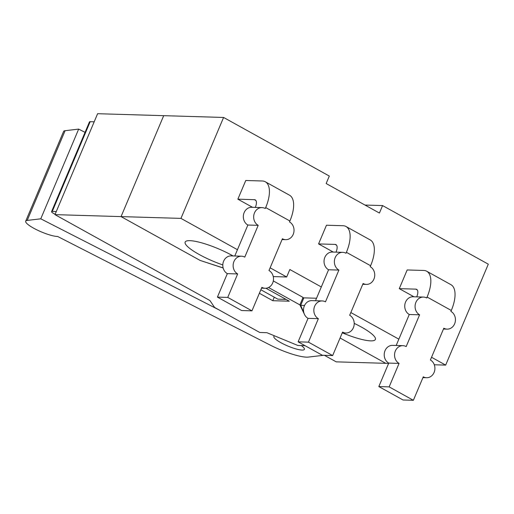 <?xml version="1.0" encoding="UTF-8"?>
<svg xmlns="http://www.w3.org/2000/svg" width="514" height="514" viewBox="0 0 514 514"><rect width="100%" height="100%" fill="white"/><g stroke="black" fill="none" stroke-linecap="round" stroke-linejoin="round"><path stroke-width="0.77" d="M90.168 121.702A4.973 1.015 -157.1 0 0 89.462 121.914L51.561 211.627A4.973 1.015 22.9 0 1 52.274 211.415L90.168 121.702L94.184 121.818M51.561 211.627A4.973 1.015 22.9 0 0 53.668 213.49L55.12 214.293M56.283 211.537L52.274 211.415M223.153 268.006L200.152 260.444L121.06 216.606L163.696 115.669L97.609 113.703L54.972 214.634L209.924 300.523L214.576 307.436L259.769 332.481L266.914 332.699L297.857 345.472L305.065 345.684M324.424 355.322L336.207 361.85L385.77 363.327L340.082 338L385.77 363.327L388.61 363.411M304.866 315.191L299.893 304.892L268.546 287.519M54.972 214.634L121.06 216.606L200.152 260.444L223.127 267.91M260.861 289.755L277.817 299.154L286.08 299.405L265.95 288.245L289.305 301.191L272.786 300.703L259.377 293.269M272.786 300.703L274.27 297.188M299.893 304.892L303.054 297.42L273.313 280.933M303.575 298.538L303.054 297.42M223.59 117.455L163.696 115.669L121.06 216.606L180.954 218.386L223.59 117.455L329.313 176.051L326.152 183.53L379.422 213.053L382.577 205.574L488.3 264.177L445.664 365.107L431.535 357.275M413.963 296.79L399.275 288.65L407.172 269.959L423.697 270.448A29.015 13.203 119 0 1 426.71 271.238A29.015 13.203 119 0 1 427.095 297.047L451.311 310.469A29.015 13.203 -61 0 0 450.919 284.66L426.71 271.238M333.258 252.059L318.571 243.919L326.467 225.222L342.992 225.717A29.015 13.203 119 0 1 346.006 226.507A29.015 13.203 119 0 1 346.397 252.316L370.607 265.732A29.015 13.203 -61 0 0 370.215 239.929L346.006 226.507M252.554 207.322L237.866 199.181L245.763 180.491L262.288 180.986A29.015 13.203 119 0 1 265.301 181.776A29.015 13.203 119 0 1 265.693 207.579L289.902 221.001A29.015 13.203 -61 0 0 289.51 195.198L265.301 181.776M364.985 205.054L382.577 205.574M273.268 276.583L286.677 276.982L270.126 267.813M237.442 249.695L180.954 218.386M286.677 276.982L289.838 269.509L321.308 286.953M398.851 339.163L350.831 312.544M304.539 305.457L300.703 305.342L303.902 312.917M300.703 305.342L303.858 297.863L316.54 298.242M222.806 264.935A33.159 6.746 22.9 0 1 185.156 242.075A33.159 6.746 22.9 0 1 189.878 240.661A33.159 6.746 22.9 0 1 233.086 255.953M354.21 323.37A33.159 6.746 22.9 0 1 375.374 339.452A33.159 6.746 22.9 0 1 342.517 332.899M434.304 364.767L445.664 365.107M451.311 310.469L450.913 311.4A9.329 8.083 -88.3 0 1 455.205 321.995A9.329 8.083 -88.3 0 1 447.084 329.133A9.329 8.083 -88.3 0 1 443.807 328.221L430.385 359.999A9.329 8.083 -88.3 0 1 434.677 370.588A9.329 8.083 -88.3 0 1 426.556 377.732A9.329 8.083 -88.3 0 1 423.279 376.82L413.365 400.297L389.156 386.875L399.07 363.398A9.329 8.083 -88.3 0 1 394.778 352.81A9.329 8.083 -88.3 0 1 402.899 345.665A9.329 8.083 -88.3 0 1 406.176 346.577L419.597 314.806A9.329 8.083 -88.3 0 1 415.306 304.211A9.329 8.083 -88.3 0 1 423.427 297.073A9.329 8.083 -88.3 0 1 426.704 297.979L427.095 297.047M416.719 296.874L416.77 296.739A8.288 3.771 -61 0 0 416.661 289.369A8.288 3.771 -61 0 0 415.8 289.138L417.31 289.973M399.275 288.65L415.8 289.138M396.191 345.466L409.272 314.497L419.597 314.806M409.272 314.497A9.329 8.083 -88.3 0 1 404.981 303.902A9.329 8.083 -88.3 0 1 413.102 296.764L423.427 297.073M389.156 386.875L378.824 386.567L403.04 399.988L413.365 400.297M378.824 386.567L388.745 363.096L399.07 363.398M388.745 363.096A9.329 8.083 -88.3 0 1 384.453 352.501A9.329 8.083 -88.3 0 1 392.574 345.363L402.899 345.665M323.557 355.296L308.4 357.082A31.084 6.329 22.9 0 1 270.3 345.138L57.664 236.485A18.652 3.797 22.9 0 1 37.567 230.195A18.652 3.797 22.9 0 1 25.7 221.168A18.652 3.797 22.9 0 1 27.203 220.416L40.767 218.816L78.668 129.098L65.105 130.697A18.652 3.797 -157.1 0 0 63.601 131.449L25.7 221.168M301.275 345.569A16.576 3.373 22.9 0 1 304.404 349.372A16.576 3.373 22.9 0 1 287.814 346.025A16.576 3.373 22.9 0 1 273.859 336.464A16.576 3.373 22.9 0 1 274.669 335.899M85.048 132.361L78.668 129.098M40.767 218.816L219.176 309.981M289.902 221.001L289.504 221.939A9.329 8.083 -88.3 0 1 293.796 232.527A9.329 8.083 -88.3 0 1 285.675 239.672A9.329 8.083 -88.3 0 1 282.398 238.759L268.976 270.531A9.329 8.083 -88.3 0 1 273.268 281.126A9.329 8.083 -88.3 0 1 265.147 288.264A9.329 8.083 -88.3 0 1 261.87 287.358L251.956 310.835L227.747 297.413L237.661 273.936A9.329 8.083 -88.3 0 1 233.369 263.341A9.329 8.083 -88.3 0 1 241.49 256.203A9.329 8.083 -88.3 0 1 244.767 257.116L258.189 225.338A9.329 8.083 -88.3 0 1 253.897 214.749A9.329 8.083 -88.3 0 1 262.018 207.605A9.329 8.083 -88.3 0 1 265.295 208.517L265.693 207.579M255.31 207.405L255.362 207.277A8.288 3.771 -61 0 0 255.252 199.901A8.288 3.771 -61 0 0 254.391 199.676L255.901 200.511M237.866 199.181L254.391 199.676M234.782 256.004L247.864 225.029L258.189 225.338M247.864 225.029A9.329 8.083 -88.3 0 1 243.572 214.441A9.329 8.083 -88.3 0 1 251.693 207.296L262.018 207.605M227.747 297.413L217.416 297.105L241.631 310.527L251.956 310.835M217.416 297.105L227.336 273.628L237.661 273.936M227.336 273.628A9.329 8.083 -88.3 0 1 223.044 263.039A9.329 8.083 -88.3 0 1 231.165 255.895L241.49 256.203M370.607 265.732L370.209 266.67A9.329 8.083 -88.3 0 1 374.5 277.258A9.329 8.083 -88.3 0 1 366.379 284.403A9.329 8.083 -88.3 0 1 363.102 283.49L349.681 315.268A9.329 8.083 -88.3 0 1 353.973 325.857A9.329 8.083 -88.3 0 1 345.851 333.001A9.329 8.083 -88.3 0 1 342.575 332.089L332.661 355.566L308.451 342.144L318.365 318.667A9.329 8.083 -88.3 0 1 314.073 308.079A9.329 8.083 -88.3 0 1 322.194 300.934A9.329 8.083 -88.3 0 1 325.471 301.846L338.893 270.068A9.329 8.083 -88.3 0 1 334.601 259.48A9.329 8.083 -88.3 0 1 342.722 252.335A9.329 8.083 -88.3 0 1 345.999 253.248L346.397 252.316M336.015 252.136L336.066 252.008A8.288 3.771 -61 0 0 335.957 244.632A8.288 3.771 -61 0 0 335.096 244.407L336.606 245.242M318.571 243.919L335.096 244.407M315.487 300.735L328.568 269.766L338.893 270.068M328.568 269.766A9.329 8.083 -88.3 0 1 324.276 259.172A9.329 8.083 -88.3 0 1 332.397 252.033L342.722 252.335M308.451 342.144L298.12 341.836L322.336 355.258L332.661 355.566M298.12 341.836L308.04 318.359L318.365 318.667M308.04 318.359A9.329 8.083 -88.3 0 1 303.748 307.77A9.329 8.083 -88.3 0 1 311.869 300.626L322.194 300.934M27.203 220.416L65.105 130.697M443.473 329.024L447.084 329.133M422.938 377.623L426.556 377.732M282.064 239.563L285.675 239.672M261.536 288.161L265.147 288.264M362.768 284.293L366.379 284.403M342.234 332.892L345.851 333.001"/></g></svg>
